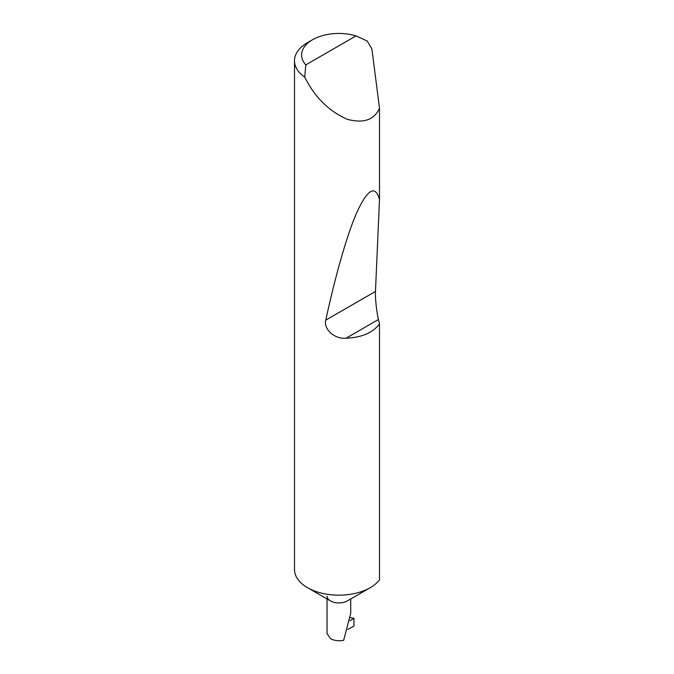 <?xml version="1.0" encoding="UTF-8"?>
<svg xmlns="http://www.w3.org/2000/svg" width="674" height="674" viewBox="0 0 674 674"><rect width="100%" height="100%" fill="white"/><g stroke="black" fill="none" stroke-linecap="round" stroke-linejoin="round"><path stroke-width="1.01" d="M379.496 323.933C372.697 332.821 361.559 337.581 346.082 338.196C335.062 339.418 323.352 329.485 325.769 320.142C335.113 276.913 347.009 234.249 357.304 211.409C367.953 188.855 375.351 184.878 379.496 199.487L375.469 291.454C375.03 297.133 376.682 312.559 378.459 319.501L379.496 323.933L379.496 579.884A44.383 25.62 180 0 1 370.27 587.669L347.253 600.955A11.837 6.833 180 0 1 330.513 600.955L307.504 587.669A44.383 25.62 180 0 1 294.504 569.555L294.504 60.77A44.383 25.62 180 0 1 307.504 42.647L312.525 39.749A37.281 21.526 0 0 0 305.802 64.889L304.707 77.122A44.383 25.62 180 0 1 294.504 60.77M370.27 587.669A44.383 25.62 180 0 1 307.504 587.669L330.513 600.955A11.837 6.833 180 0 1 327.05 596.128M327.05 598.959L327.05 633.577L330.513 638.666C334.397 640.696 338.786 641.244 343.673 640.3L350.716 613.306L350.716 598.959M305.802 64.889L356.066 35.874L367.204 41.038L371.896 48.958L379.496 108.261C374.255 119.997 363.438 123.662 347.059 119.239C330.201 111.657 317.016 99.331 307.504 82.27L304.707 77.122M379.496 108.261L379.496 199.487M349.941 620.661L353.951 618.353L353.951 626.087L347.759 629.406M356.066 35.874A37.281 21.526 0 0 0 312.525 39.749M353.951 618.353A36.674 21.172 0 0 0 350.421 617.628M378.459 319.501L346.082 338.196M375.469 291.454L325.769 320.142"/></g></svg>
